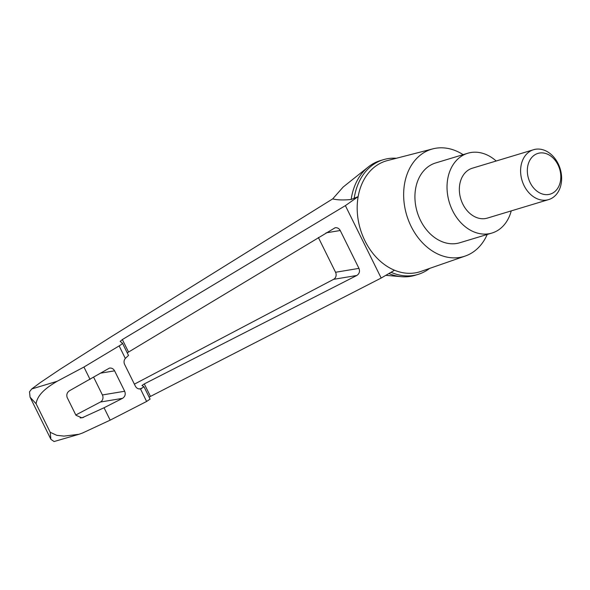 <?xml version="1.0" encoding="UTF-8"?>
<svg xmlns="http://www.w3.org/2000/svg" width="590" height="590" viewBox="0 0 590 590"><rect width="100%" height="100%" fill="white"/><g stroke="black" fill="none" stroke-linecap="round" stroke-linejoin="round"><path stroke-width="0.89" d="M487.222 234.473A56.02 42.878 -106.8 0 1 472.339 252.586A56.02 42.878 -106.8 0 1 465.222 256.053L420.869 271.444A57.931 44.339 -106.8 0 1 394.54 270.242A57.931 44.339 -106.8 0 1 358.152 196.618L345.379 205.63L122.359 339.552L120.176 341.411L122.425 343.115C122.491 343.587 121.4 344.516 119.143 345.902L83.928 367.046L57.112 381.302C47.185 387.217 37.554 394.054 36.086 403.744L30.075 397.188L29.5 391.804L31.72 388.965L40.179 382.674L60.099 369.266L111.525 336.551L332.694 198.882L343.166 187.03L368.256 166.992A59.922 45.865 -106.8 0 1 380.358 160.598L383.36 159.691A59.922 45.865 -106.8 0 1 395.92 158.245L396.362 158.275M332.694 198.882C337.178 200.054 343.328 200.253 351.161 199.479A59.922 45.865 -106.8 0 1 368.256 166.992M429.616 268.406L429.262 268.679A59.922 45.865 -106.8 0 1 418 274.424L414.999 275.331A59.922 45.865 -106.8 0 1 401.377 276.695A59.922 45.865 -106.8 0 1 388.876 273.546M465.222 256.053A56.02 42.878 -106.8 0 1 406.717 215.232A56.02 42.878 -106.8 0 1 432.853 148.857L387.401 160.583A57.931 44.339 -106.8 0 0 358.152 196.618L351.161 199.479M354.162 198.572A59.922 45.865 -106.8 0 1 383.36 159.691M418 274.424A59.922 45.865 -106.8 0 1 391.045 272.278M127.234 352.85L335.127 227.755C337.369 227.511 339.073 228.433 340.238 230.506L358.956 268.376C360.099 271.407 359.369 273.782 356.78 275.478L144.292 383.913L141.969 385.506L144.004 386.767L140.42 388.943C138.208 389.142 136.526 388.227 135.383 386.177L124.608 364.384C123.671 362.223 123.915 360.232 125.331 358.418L128.517 355.438L122.425 343.115M140.494 388.928L146.608 401.466L150.096 399.098L144.004 386.767M318.364 237.482L335.555 272.27A5.214 4.698 -99.4 0 1 333.579 279.343L134.38 384.156M93.655 377.246L102.402 394.953A5.214 4.698 -99.4 0 1 100.425 402.026L75.808 414.984M70.225 390.322L109.482 368.086C111.724 367.843 113.428 368.765 114.593 370.837L124.682 391.251C125.818 394.282 125.095 396.65 122.499 398.353L104.054 407.764L81.922 417.875L75.948 415.264L67.149 397.461C66.235 394.341 67.26 391.967 70.225 390.322M78.994 434.284L54.081 441.541L50.895 439.321L50.194 432.278L56.788 435.339L64 436.099L78.994 434.284L82.637 432.964L110.175 420.146L104.054 407.764M90.049 379.422L83.928 367.046M50.194 432.278L36.086 403.744M529.68 151.519A26.056 19.942 73.2 0 0 522.947 183.062A26.056 19.942 73.2 0 0 548.648 199.597A26.056 19.942 73.2 0 0 560.205 168.888A26.056 19.942 73.2 0 0 533.581 149.713A26.056 19.942 73.2 0 0 529.68 151.519M548.648 199.597L487.392 218.094A26.056 19.942 -106.8 0 1 461.69 201.559A26.056 19.942 -106.8 0 1 468.43 170.016A26.056 19.942 -106.8 0 1 472.332 168.209L533.581 149.713M534.739 154.882A21.262 16.269 73.2 0 0 536.694 190.946A21.262 16.269 73.2 0 0 560.78 175.459A21.262 16.269 73.2 0 0 534.739 154.882M511.235 210.888A41.691 31.904 -106.8 0 1 498.159 230.166A41.691 31.904 -106.8 0 1 491.913 233.057A41.691 31.904 -106.8 0 1 449.315 202.37A41.691 31.904 -106.8 0 1 467.811 153.238A41.691 31.904 -106.8 0 1 496.175 161.004M491.913 233.057L459.809 242.748A41.691 31.904 -106.8 0 1 417.211 212.068A41.691 31.904 -106.8 0 1 435.708 162.936L467.811 153.238M149.115 397.107L381.17 278.045L394.54 270.242M110.175 420.146L146.608 401.466M381.17 278.045L345.379 205.63M432.853 148.857A56.02 42.878 -106.8 0 1 463.128 154.654M31.72 388.965L57.112 381.302M141.755 388.5L139.078 388.943M356.78 275.478L333.579 279.343M358.956 268.376L335.555 272.27M340.238 230.506L326.012 232.866M83.588 417.373L80.203 417.934M122.499 398.353L100.425 402.026M124.682 391.251L102.402 394.953M114.593 370.837L100.366 373.197M125.331 358.418L119.143 345.902M128.517 352.001L122.359 339.552M150.443 396.369L144.292 383.913M385.816 275.331L401.377 276.695M30.134 397.313L50.858 439.233"/></g></svg>
